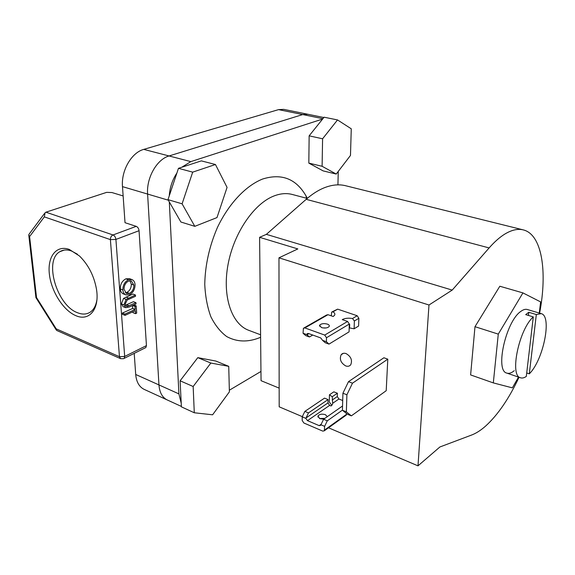 <?xml version="1.0" encoding="UTF-8"?>
<svg xmlns="http://www.w3.org/2000/svg" width="575" height="575" viewBox="0 0 575 575"><rect width="100%" height="100%" fill="white"/><g stroke="black" fill="none" stroke-linecap="round" stroke-linejoin="round"><path stroke-width="0.86" d="M533.298 316.904C518.945 329.374 509.385 375.842 520.497 377.775C522.201 378.357 524.134 377.904 526.312 376.424L533.298 316.904L525.701 314.618L528.763 312.283L536.331 314.547L541.204 313.634C552.352 315.934 543.346 360.281 529.295 373.829L536.331 314.547M307.223 198.425L292.395 194.501C286.659 192.948 280.499 193.452 273.916 195.996C253.87 203.687 233.666 233.27 227.973 264.888C222.166 296.527 231.675 323.977 248.58 330.258L249.004 330.417M260.612 337.266L260.108 337.496C248.127 342.412 236.993 342.103 226.715 336.569C220.376 331.854 215.093 325.234 210.845 316.696C207.352 307.187 205.325 296.391 204.757 284.323C205.131 265.147 209.372 246.158 217.479 227.348C228.922 203.464 245.827 185.725 262.567 179.048C281.498 173.118 295.938 178.66 305.886 195.673L307.302 198.361M337.928 184.862L338.258 171.415M323.84 117.523L307.826 114.26L302.716 114.562L169.057 155.962C156.867 159.304 146.33 177.804 147.603 194.062L158.952 384.919C159.548 392.452 162.272 397.447 167.124 399.898L167.339 399.999M322.618 119.047L190.835 161.618L181.743 167.26M176.899 173.018C172.392 179.817 169.848 187.436 169.258 195.867M169.309 201.926L178.911 393.889L181.218 403.233M229.346 390.224L260.957 371.45M526.714 372.959L529.295 373.829M528.403 315.431L528.763 312.283M527.361 309.508C525.478 308.94 523.315 309.566 520.871 311.37C505.921 321.159 494.795 370.954 506.834 373.096C508.997 373.815 511.477 373.017 514.266 370.688M539.278 313.059L540.615 301.911L522.927 292.898L498.281 334.118L493.314 382.9L512.354 387.859L518.513 377.092M522.927 292.898L499.826 286.242L474.986 326.686L470.616 374.922L493.314 382.9M498.281 334.118L474.986 326.686M351.361 415.854L347.451 414.252L342.42 410.248L346.358 411.858L351.361 415.854L386.206 390.705L387.794 359.167L383.906 357.765L348.5 381.649L352.475 383.187L387.794 359.167M346.358 411.858L346.897 394.788L342.923 393.214L342.42 410.248M352.475 383.187L346.897 394.788M342.923 393.214L348.5 381.649M346.092 353.589C344.008 352.892 342.362 353.28 341.162 354.739C339.3 359.246 340.817 362.976 345.719 365.937C347.861 366.663 349.535 366.261 350.75 364.73C352.533 360.202 350.98 356.486 346.092 353.589M523.106 229.849L345.762 185.768C339.049 184.05 331.775 184.762 323.941 187.91C318.025 190.332 312.103 194.142 306.173 199.338L489.131 247.933C494.601 241.716 499.919 237.044 505.08 233.917C511.908 229.856 518.018 228.527 523.408 229.928C542.024 234.578 547.572 271.501 539.609 313.159M519.031 377.272C509.048 398.511 497.979 414.719 485.81 425.895C480.959 430.229 476.215 433.277 471.579 435.045L439.882 446.983L417.996 465.843L328.519 427.793M306.173 199.338L266.369 234.356L259.598 237.317L261.05 380.679L279.155 388.125M489.131 247.933L452.209 290.088L428.986 305.002L278.968 257.823L279.184 406.812L302.306 416.645M428.986 305.002L417.996 465.843M278.968 257.823L297.836 248.925L259.598 237.317M266.369 234.356L452.209 290.088M215.452 164.515L201.329 160.878L178.466 168.331L167.993 199.647L180.895 222.015L194.81 226.334L216.998 217.58L227.068 187.4L215.452 164.515L192.69 172.141L178.466 168.331M192.69 172.141L182.095 203.823L167.993 199.647M182.095 203.823L194.81 226.334M336.231 174.06L350.477 155.444L351.268 128.807L337.518 119.931L324.092 117.207L309.142 135.837L308.825 163.113L323.128 170.89L336.231 174.06L322.108 166.283L308.825 163.113M337.518 119.931L322.589 138.783L309.142 135.837M322.589 138.783L322.108 166.283M197.8 357.643L180.112 380.794L181.398 406.848L194.285 412.764L212.606 414.798L229.389 391.848L228.735 366.34L215.841 361.05L197.8 357.643L210.845 363.041L193.157 386.508L180.112 380.794M193.157 386.508L194.285 412.764M228.735 366.34L210.845 363.041M75.756 315.618C63.236 310.407 51.132 291.202 49.342 273.88C47.366 256.493 56.458 244.684 69.374 249.464L79.451 255.968C88.349 264.752 94.013 275.763 96.442 289.002C99.899 309.012 89.204 321.813 75.756 315.618M77.453 254.222L71.516 251.002C67.067 249.428 63.185 249.658 59.872 251.678C43.635 260.41 56.889 305.375 77.409 312.685C82.556 314.777 87.012 314.475 90.771 311.765C93.941 309.321 95.975 305.411 96.88 300.028M185.315 137.123L180.025 138.683M125.027 315.359L124.933 314.108L135.233 309.422L135.024 306.41L136.189 305.886L136.685 313.123L135.52 313.662L135.319 310.658L125.027 315.359L122.489 314.331L122.396 313.088L132.696 308.423L132.494 305.533M135.52 313.662L132.99 312.649L132.926 311.751M127.312 306.425L135.973 302.687L136.059 303.931L129.152 307.043L125.63 307.661L123.086 306.655L121.397 303.88L123.532 298.411L132.904 294.041L135.456 295.018L135.542 296.269L127.118 300.049L125.142 304.283L126.349 306.317L127.312 306.425L125.652 305.771M125.364 305.26L133.436 301.702L135.973 302.687M125.918 294.896L123.359 293.904C121.541 293.142 120.513 291.482 120.283 288.923C120.276 284.223 122.13 280.859 125.839 278.839L129.447 278.659L132.013 279.608C133.81 280.377 134.823 282.03 135.046 284.546C135.06 289.239 133.213 292.618 129.512 294.666L125.918 294.896C124.099 294.127 123.079 292.467 122.849 289.908C122.849 285.193 124.703 281.822 128.405 279.795L132.013 279.608M146.445 345.611L139.057 230.704L115.913 239.423L124.682 356.442L146.445 345.611L145.834 347.559L145.252 347.846M322.906 118.687L278.552 109.624L283.734 109.365L307.826 114.26L302.716 114.562L169.057 155.962C156.867 159.304 146.33 177.804 147.603 194.062L122.482 186.631L125.019 222.697L136.232 226.349C137.82 227.075 138.762 228.527 139.057 230.704M122.482 186.631C121.052 170.653 131.495 152.576 143.764 149.385L190.835 161.618M278.552 109.624L143.764 149.385M144.311 389.44L144.095 389.34C139.172 386.86 136.368 381.908 135.7 374.476L158.952 384.919C159.548 392.452 162.272 397.447 167.124 399.898L181.377 406.424M134.212 353.359L135.7 374.476M123.136 195.946L111.938 192.546L106.663 192.359L45.943 212.189L45.109 212.657L44.333 216.883L29.598 236.555L28.757 234.844L29.347 233.802L44.39 213.62M168.303 200.193L147.603 194.062L158.952 384.919L178.911 393.889M29.598 236.555L36.541 297.584L35.887 297.584M36.541 297.584L56.221 328.857L56.745 330.467L120.628 358.671L123.553 358.692M133.874 285.114L131.344 280.923L128.505 281.074C125.508 282.756 124.028 285.509 124.049 289.34L126.507 293.566L129.425 293.401C132.401 291.697 133.882 288.938 133.874 285.114L131.308 284.158L129.907 280.715M128.405 279.795L125.839 278.839M122.849 289.908L120.283 288.923M129.425 293.401L126.874 292.416C129.842 290.727 131.323 287.967 131.308 284.158M125.393 292.797L126.874 292.416M125.63 307.661L123.948 304.887L126.083 299.402L135.456 295.018M126.083 299.402L123.532 298.411M123.948 304.887L121.397 303.88M135.233 309.422L132.696 308.423M135.024 306.41L132.638 305.476M124.933 314.108L122.396 313.088M136.189 305.886L133.803 304.951M325.96 327.973L322.74 327.908M321.418 327.563L319.585 325.234C321.181 323.61 323.775 323.229 327.348 324.099C328.993 324.731 329.612 325.515 329.202 326.449C327.592 328.073 324.997 328.44 321.418 327.563M306.806 334.614L307.107 333.859L308.567 333.529L320.793 337.963L322.539 340.342L326.406 341.751L329.001 344.109L349.068 331.861L349.312 324.034L326.485 337.741L324.717 335.074L304.865 327.93L303.42 328.253L303.047 333.248L306.806 334.614L309.451 336.972L312.743 335.045M329.001 344.109L325.17 342.707L322.539 340.342M326.406 341.751L326.485 337.741M309.451 336.972L305.728 335.613L303.047 333.248M324.631 328.066L324.997 327.851M304.132 327.851L326.543 315.028L327.98 314.697L304.865 327.93M324.717 335.074L347.588 321.447L349.312 324.034M354.114 328.785L358.599 326.047L358.872 318.291L354.373 320.994L354.114 328.785L349.557 327.937L349.672 324.314M347.588 321.447L342.247 319.614C344.978 318.205 348.4 317.846 352.497 318.521L357.168 315.74L337.669 309.149L332.947 311.851C334.664 312.857 335.232 313.957 334.65 315.158L333.205 316.502L327.98 314.697M332.947 311.851L331.674 312.096L331.272 315.833M332.321 311.722L337.669 309.149M357.168 315.74L358.872 318.291M354.373 320.994L352.497 318.521M319.477 418.535L324.875 418.37M323.761 419.153L319.736 418.65L317.989 415.998C319.52 414.137 322.007 413.698 325.428 414.69L327.326 416.659M327.297 420.814L323.603 419.261L320.922 424.767L324.631 426.341L327.297 420.814L342.427 410.133M323.603 419.261L342.549 405.993M346.488 413.482L346.251 415.1L345.618 415.552M324.631 426.341L324.343 430.783L322.783 431.121L303.844 422.992L302.184 420.454L302.22 416.81L305.828 418.348L307.481 420.641L319.19 425.637L320.728 425.306L320.922 424.767M304.879 411.384L324.508 398.137L328.066 399.575L308.473 412.9L304.879 411.384L302.22 416.81M331.804 405.375L329.288 401.918L329.453 394.802L332.242 396.736L332.681 403.291L332.458 404.455L331.071 405.993L329.619 405.397L327.987 402.924L328.066 399.575M305.828 418.348L308.473 412.9M329.453 394.802L333.852 391.827L337.388 393.235L337.302 396.556L332.163 400.071M332.242 396.736L337.388 393.235M332.681 403.291L338.912 399L342.707 400.523M338.912 399L337.302 396.556M45.943 212.189L113.031 234.959L136.232 226.349M56.221 328.857L119.463 356.701L110.393 239.617L44.333 216.883M113.031 234.959C111.284 235.829 110.407 237.382 110.393 239.617L115.913 239.423C115.589 237.202 114.626 235.714 113.031 234.959M145.834 347.559L124.099 358.412L124.682 356.442L119.463 356.701L120.628 358.671M128.513 298.08L125.961 297.088M129.116 305.763L126.572 304.764M308.89 333.644L306.964 334.765M346.466 414.359L324.552 430.028M327.987 402.924L305.993 417.975M307.481 420.641L329.619 405.397M321.217 424.206L319.19 425.637M506.834 373.096L520.497 377.775M260.612 337.101L260.108 337.496M260.583 334.787L248.58 330.258M306.655 198.282L305.886 195.673M527.261 309.479L541.204 313.634M343.39 353.33L341.162 354.739M64.156 250.103L59.872 251.678M144.095 389.34L167.124 399.898M35.909 297.548L28.815 235.391M56.278 330L35.916 297.627M319.585 325.234L319.563 326.241M307.826 333.442L307.107 333.859M317.989 415.998L317.968 417.148M324.343 430.783L346.251 415.1"/></g></svg>
